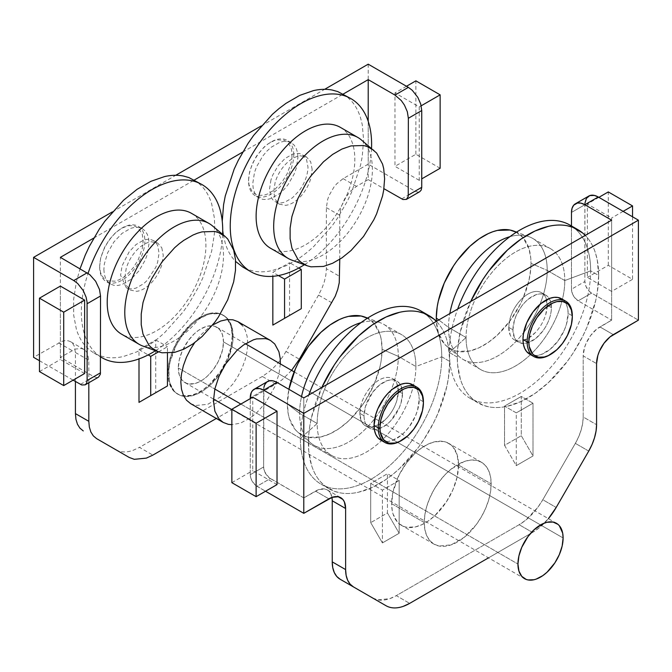 <?xml version="1.0" encoding="UTF-8"?>
<svg xmlns="http://www.w3.org/2000/svg" width="672" height="672" viewBox="0 0 672 672"><rect width="100%" height="100%" fill="white"/><g stroke="black" fill="none" stroke-linecap="round" stroke-linejoin="round"><path stroke-width="0.5" stroke-dasharray="3.36 2.52" d="M222.718 230.639L222.239 221.096M342.905 93.996L347.558 97.247L351.691 101.296C355.572 105.764 358.529 111.275 360.562 117.827L362.25 124.622L363.602 139.759L362.25 156.467L360.562 165.211L351.691 191.982L347.558 200.802L337.764 217.778L332.186 225.767L313.438 246.834L306.709 252.664L299.846 257.796L285.995 265.801L272.404 270.522C265.717 272.034 259.468 272.227 253.646 271.11L248.077 269.556L242.936 267.145M223.306 234.931L225.28 243.314C227.312 249.866 230.269 255.377 234.15 259.854L235.62 261.45M312.161 169.462L310.691 161.809L306.524 157.004L300.283 155.795C295.378 156.374 290.464 159.214 285.558 164.296C280.711 169.512 277.234 175.526 275.142 182.33L273.68 191.68L275.142 199.332L279.317 204.137L285.558 205.346C290.464 204.767 295.378 201.928 300.283 196.846C305.13 191.629 308.599 185.615 310.691 178.811L312.161 169.462M371.532 148.403A99.968 57.716 -60 0 1 304.374 264.734M270.959 179.92L269.497 189.269L270.959 196.921L272.74 199.735L275.134 201.718L281.375 202.936L284.987 202.112L292.488 197.778L299.426 190.462C304.928 182.759 307.776 174.955 307.978 167.051L306.516 159.39L302.341 154.594L299.426 153.51L296.1 153.384L292.488 154.199L284.987 158.533L278.048 165.858L272.74 175.048L270.959 179.92M340.368 127.369A69.796 40.295 -60 0 1 340.368 207.967A69.796 40.295 -60 0 1 270.572 248.262M361.225 139.81A69.796 40.295 -60 0 1 357.932 218.106A69.796 40.295 -60 0 1 291.774 260.106M368.206 121.304L368.206 179.609L356.496 186.371L350.095 191.537L344.66 198.853L341.04 207.22L339.763 215.342L339.763 259.325M291.581 370.39L282.24 379.663L275.713 384.174L216.325 418.463M88.813 382.754L88.813 360.234L87.536 353.573L85.991 351.128L83.908 349.398L81.371 348.466L75.34 349.062L60.371 357.336L60.371 257.359M93.828 238.039L194.208 180.088M242.726 152.074L343.115 94.122M301.283 308.683L289.573 315.445L289.573 262.676L272.84 272.336L272.84 276.318M190.63 403.628L195.695 405.51L207.757 404.309L220.811 396.774L232.873 384.04L237.947 376.312L242.105 368.054L245.204 359.587L247.103 351.238L247.75 343.333L247.103 336.16L245.204 330.011L242.105 325.122M212.722 324.962L207.757 328.524L201.482 334.345L194.662 342.695M157.609 245.356L155.837 242.542L153.443 240.559L150.528 239.476L147.202 239.35L143.59 240.164L136.08 244.499L129.15 251.824L122.06 265.885L120.599 275.234L126.235 287.683L129.15 288.767L132.476 288.901L136.08 288.078L143.59 283.744L147.202 280.4L155.837 267.229L157.609 262.366L159.079 253.016L157.609 245.356M167.446 385.955L155.728 392.717L155.728 339.948L139.003 349.608L139.003 358.907M139.003 349.608L148.159 354.9M158.558 351.842L167.446 346.71L167.446 353.27M155.728 339.948L167.446 346.71M368.206 64.176L368.206 164.153L343.106 178.643L336.706 183.809L333.816 187.261L329.196 195.258L327.65 199.492L326.382 207.614L326.382 268.708L339.763 276.436M331.926 302.82L318.536 295.092L321.871 288.49L324.341 281.711L325.87 275.033L326.382 268.708M318.536 295.092L285.986 351.473L299.376 359.201M275.713 384.174L262.332 376.446L268.859 371.935C275.47 366.542 281.182 359.722 285.986 351.473M262.332 376.446L139.474 447.376L152.863 455.104M115.819 449.719C120.624 452.416 126.336 452.642 132.947 450.4L139.474 447.376M75.424 381.486L75.424 352.506L74.155 345.845L72.61 343.4L70.526 341.67L67.99 340.738L65.1 340.62L61.958 341.334L33.6 357.336M112.274 211.94L175.762 175.283M261.173 125.975L324.66 89.317M297.94 157.391L297.503 152.552L296.218 148.403L294.134 145.102L291.32 142.766L287.902 141.498L283.996 141.347L279.762 142.304L270.95 147.395L266.708 151.326L262.802 155.988L256.57 166.782L254.486 172.494L252.764 183.473L253.201 188.303L254.486 192.461L256.57 195.762L259.384 198.089L262.802 199.357L266.708 199.517L270.95 198.551L279.762 193.46L283.996 189.538L287.902 184.867L294.134 174.073L296.218 168.361L297.94 157.391M103.866 269.438L104.303 274.277L105.588 278.426L107.671 281.728L110.485 284.054L113.904 285.323L117.81 285.482L122.044 284.516L130.864 279.434L139.003 270.833L145.236 260.039L147.319 254.327L149.041 243.356L148.604 238.518L147.319 234.368L145.236 231.067L142.422 228.732L139.003 227.464L135.097 227.312L130.864 228.27L122.044 233.36L113.904 241.954L107.671 252.748L104.303 264.096L103.866 269.438M293.756 154.972A31.945 18.438 120 0 0 287.137 140.356A31.945 18.438 120 0 0 271.169 141.935A31.945 18.438 120 0 0 248.581 181.054A31.945 18.438 120 0 0 255.2 195.678A31.945 18.438 120 0 0 279.812 187.118A31.945 18.438 120 0 0 293.756 154.972M99.683 267.019A31.945 18.438 120 0 0 106.302 281.644A31.945 18.438 120 0 0 130.914 273.084A31.945 18.438 120 0 0 144.858 240.937A31.945 18.438 120 0 0 138.239 226.321A31.945 18.438 120 0 0 122.27 227.9A31.945 18.438 120 0 0 99.683 267.019L100.624 272.807L103.354 277.889L107.638 280.879L115.122 281.173L119.305 279.72L123.564 277.259L127.747 273.882L133.518 267.406L138.247 259.72L142.246 248.774L143.186 240.937L142.246 234.192L138.247 227.858L133.518 225.641L127.747 225.817L121.43 228.388L115.122 233.108L109.351 239.593L104.622 247.271L100.624 258.224L99.683 266.053M193.998 179.97L198.66 183.212L202.793 187.261C206.674 191.738 209.63 197.249 211.663 203.792L214.368 217.921L214.704 225.725L214.368 233.923L211.663 251.177L202.793 277.956L198.66 286.768L188.866 303.744L183.288 311.732L164.539 332.8L157.811 338.629L150.948 343.762L137.088 351.767L123.505 356.488C116.81 358 110.561 358.201 104.748 357.076L99.179 355.522L94.038 353.111L89.376 349.86L85.243 345.82C81.371 341.342 78.414 335.832 76.381 329.28L73.676 315.151L73.676 299.149L76.381 281.896L80.06 268.724M100.523 356.798A99.968 57.716 -60 0 1 81.346 311.976A99.968 57.716 -60 0 1 88.057 273.386M222.634 234.368A99.968 57.716 -60 0 1 155.467 350.708M291.976 157.5L291.976 152.578L291.144 148.226L288.414 143.136L284.13 140.154L276.646 139.852L274.579 140.448L268.204 143.766L264.02 147.143L256.536 156.08L252.252 164.018L249.522 172.259L248.581 180.088L249.001 184.75L252.252 191.923L256.536 194.914L258.25 195.392L264.02 195.208L268.204 193.754L274.579 189.714L282.416 181.44L287.146 173.754L291.144 162.809L291.976 157.5M161.792 247.775L163.262 255.427L161.792 264.776C159.701 271.58 156.223 277.595 151.385 282.811C146.471 287.885 141.565 290.724 136.66 291.312L130.418 290.102L126.244 285.306L124.782 277.645L126.244 268.296C128.344 261.492 131.813 255.486 136.66 250.261C141.565 245.188 146.471 242.357 151.385 241.76L157.626 242.97L161.792 247.775M280.342 363.896L278.93 374.212L274.73 386.887L265.499 402.881L256.628 412.852L250.194 418.043L240.383 423.15L231.857 424.679M191.47 213.335A69.796 40.295 -60 0 1 191.47 293.933A69.796 40.295 -60 0 1 121.666 334.228M212.327 225.775A69.796 40.295 -60 0 1 209.034 304.072A69.796 40.295 -60 0 1 142.876 346.072M368.206 179.609L383.897 188.664M401.663 198.92L415.052 191.201L368.206 164.153M80.447 384.384L93.828 376.656L60.371 357.336M39.455 360.713L73.122 380.15M93.828 376.656L96.39 377.546L98.557 377.118M298.813 268.01L289.573 262.676M278.435 275.562L272.84 272.336M415.052 191.201L417.614 192.091L419.782 191.663M516.323 232.243L523.018 237.577L528.965 248.648L530.771 258.115L530.998 263.348L547.218 270.404L564.791 280.543L590.654 270.85L598.668 275.47L597.307 260.333L595.619 253.537C593.586 246.994 590.629 241.483 586.757 237.006L585.27 235.393A99.968 57.716 -60 0 1 598.668 275.47L590.654 270.85A99.968 57.716 -60 0 1 519.968 393.28A99.968 57.716 -60 0 1 449.282 352.464L457.296 357.092A99.968 57.716 -60 0 1 470.694 301.543L460.337 331.64L457.632 348.894L457.296 357.092L449.282 352.464A99.968 57.716 -60 0 1 457.666 309.061A99.968 57.716 120 0 0 449.282 352.464L466.074 337.529L449.282 352.464A99.968 57.716 120 0 0 469.988 398.227A99.968 57.716 120 0 0 547.016 371.448A99.968 57.716 120 0 0 590.654 270.85A99.968 57.716 120 0 0 573.796 227.674A99.968 57.716 -60 0 1 590.654 270.85L564.791 280.543A69.796 40.295 120 0 0 515.432 252.05A69.796 40.295 120 0 0 466.074 337.529A69.796 40.295 -60 0 1 496.549 267.288A69.796 40.295 -60 0 1 550.334 248.59A69.796 40.295 -60 0 1 564.791 280.543L547.218 270.404A69.796 40.295 120 0 0 532.762 238.451A69.796 40.295 120 0 0 509.897 236.678A69.796 40.295 -60 0 1 529.124 236.746A69.796 40.295 -60 0 1 547.218 270.404L530.998 263.348A66.973 38.665 120 0 0 513.635 231.05M448.51 327.39L466.074 337.529L448.51 327.39A69.796 40.295 -60 0 1 449.82 313.597A69.796 40.295 120 0 0 448.51 327.39L438.808 319.956L448.51 327.39A69.796 40.295 120 0 0 462.966 359.344A69.796 40.295 120 0 0 523.664 332.581A69.796 40.295 -60 0 1 459.673 357.042A69.796 40.295 -60 0 1 448.51 327.39M508.738 327.39L512.921 329.809A27.208 15.708 -60 0 1 524.798 302.425A27.208 15.708 -60 0 1 545.765 295.134A27.208 15.708 -60 0 1 549.217 298.57A27.208 15.708 -60 0 1 551.401 307.591L547.218 305.172A27.208 15.708 120 0 0 546.563 299.788A27.208 15.708 120 0 0 541.582 292.715A27.208 15.708 120 0 0 520.615 300.006A27.208 15.708 120 0 0 508.738 327.39A27.208 15.708 120 0 0 514.374 339.847A27.208 15.708 120 0 0 522.984 340.62A27.208 15.708 120 0 0 547.218 305.172L551.401 307.591C551.216 315.496 548.369 323.299 542.85 331.002L535.92 338.318L528.41 342.653L523.261 343.535L518.557 342.258L516.163 340.276L514.391 337.462L512.921 329.809L514.391 320.46L516.163 315.588L521.472 306.398L524.798 302.425L528.41 299.074L535.92 294.739L539.524 293.924L542.85 294.05L545.765 295.134L548.159 297.116L549.94 299.93L551.401 307.591A27.208 15.708 -60 0 1 523.261 343.535A27.208 15.708 -60 0 1 518.557 342.258A27.208 15.708 -60 0 1 512.921 329.809L508.738 327.39L510.208 318.041C512.299 311.237 515.768 305.222 520.615 300.006C525.529 294.924 530.435 292.093 535.34 291.505C540.196 291.119 543.665 293.126 545.756 297.52L547.218 305.172L545.756 314.521C543.665 321.325 540.196 327.34 535.34 332.556L527.982 338.495L520.615 341.057C515.768 341.443 512.299 339.436 510.208 335.051L508.738 327.39M549.73 354.917A31.945 18.438 120 0 0 572.317 315.798L568.134 313.387A31.945 18.438 120 0 0 561.515 298.763M441.756 356.815L449.77 361.435A99.968 57.716 -60 0 1 406.132 462.042A99.968 57.716 -60 0 1 329.095 488.821A99.968 57.716 -60 0 1 308.398 443.058L300.384 438.43A99.968 57.716 120 0 0 321.082 484.193A99.968 57.716 120 0 0 398.118 457.414A99.968 57.716 120 0 0 441.756 356.815A99.968 57.716 -60 0 1 371.07 479.245A99.968 57.716 -60 0 1 300.384 438.43L317.176 423.503A69.796 40.295 120 0 0 366.534 451.996A69.796 40.295 120 0 0 415.884 366.509L441.756 356.815L415.884 366.509A69.796 40.295 -60 0 1 385.417 436.75A69.796 40.295 -60 0 1 331.632 455.448A69.796 40.295 -60 0 1 317.176 423.503L299.611 413.356A69.796 40.295 120 0 0 314.068 445.309A69.796 40.295 120 0 0 374.766 418.547A69.796 40.295 120 0 0 391.037 390.365A69.796 40.295 120 0 0 398.32 356.37L415.884 366.509L398.32 356.37A69.796 40.295 -60 0 1 391.037 390.365A69.796 40.295 -60 0 1 374.766 418.547A69.796 40.295 -60 0 1 310.775 443.008A69.796 40.295 -60 0 1 299.611 413.356L287.389 403.99A66.973 38.665 120 0 0 298.099 432.44A66.973 38.665 120 0 0 350.666 418.958A66.973 38.665 120 0 0 382.099 349.314L398.32 356.37L382.099 349.314L381.192 360.503L380.058 366.366L374.119 384.3L364.787 401.579L361.057 406.93L348.491 421.042L339.385 428.392L330.103 433.751L320.998 436.918L308.44 437.304L304.702 436.262L298.141 432.474L295.369 429.761L289.43 418.69L288.296 414.137L287.389 403.99L288.918 389.315A66.973 38.665 120 0 0 287.389 403.99L299.611 413.356A69.796 40.295 -60 0 1 301.518 396.589A69.796 40.295 120 0 0 299.611 413.356L317.176 423.503A69.796 40.295 -60 0 1 347.642 353.254A69.796 40.295 -60 0 1 401.428 334.555A69.796 40.295 -60 0 1 415.884 366.509A69.796 40.295 120 0 0 366.534 338.016A69.796 40.295 120 0 0 317.176 423.503L300.384 438.43A99.968 57.716 -60 0 1 308.767 395.027A99.968 57.716 120 0 0 300.384 438.43L308.398 443.058A99.968 57.716 -60 0 1 321.796 387.509L311.438 417.606L309.75 426.35L308.734 434.86L308.734 450.862L311.438 464.999C313.471 471.542 316.428 477.053 320.309 481.53L324.442 485.579L334.236 491.232L339.814 492.786C345.626 493.912 351.876 493.71 358.562 492.198L372.154 487.477L386.005 479.48L392.868 474.34L399.596 468.51L418.354 447.443L423.923 439.454L433.717 422.478L437.85 413.666L446.72 386.887L448.409 378.143L449.77 361.435L441.756 356.815A99.968 57.716 120 0 0 424.897 313.639A99.968 57.716 -60 0 1 441.756 356.815M398.32 391.138L402.503 393.557A27.208 15.708 -60 0 1 374.363 429.5A27.208 15.708 -60 0 1 369.659 428.224A27.208 15.708 -60 0 1 364.022 415.775L359.839 413.356A27.208 15.708 120 0 0 365.476 425.813A27.208 15.708 120 0 0 374.086 426.586A27.208 15.708 120 0 0 398.32 391.138A27.208 15.708 120 0 0 397.656 385.753A27.208 15.708 120 0 0 392.683 378.689A27.208 15.708 120 0 0 371.717 385.972A27.208 15.708 120 0 0 359.839 413.356L364.022 415.775L365.484 406.426L372.574 392.364L379.512 385.039L387.013 380.705L390.625 379.89L393.952 380.016L399.26 383.082L401.041 385.896L402.503 393.557L401.041 402.906L399.26 407.77L390.625 420.941L387.013 424.284L379.512 428.618L375.9 429.442L372.574 429.307C367.063 427.98 364.207 423.469 364.022 415.775A27.208 15.708 -60 0 1 375.9 388.391A27.208 15.708 -60 0 1 396.866 381.1A27.208 15.708 -60 0 1 400.319 384.535A27.208 15.708 -60 0 1 402.503 393.557L398.32 391.138L396.858 400.487C394.766 407.299 391.289 413.305 386.442 418.522L379.084 424.469L371.717 427.022C366.87 427.409 363.401 425.401 361.309 421.016L359.839 413.356L361.309 404.006C363.401 397.202 366.87 391.188 371.717 385.972C376.622 380.89 381.536 378.059 386.442 377.471C391.289 377.093 394.766 379.092 396.858 383.485L398.32 391.138M380.68 440.051A31.945 18.438 120 0 0 405.292 431.5A31.945 18.438 120 0 0 419.236 399.353L423.419 401.764A31.945 18.438 -60 0 1 401.251 440.639M400.831 440.882A31.945 18.438 120 0 0 423.419 401.764L419.236 399.353L417.514 410.323L415.43 416.035L409.198 426.829L405.292 431.5L401.05 435.422L392.238 440.513L388.004 441.479L382.906 441.025M424.25 522.505L391.625 503.672A47.317 27.317 120 0 0 401.428 525.336A47.317 27.317 120 0 0 437.892 512.66A47.317 27.317 120 0 0 458.548 465.032L491.173 483.874A47.317 27.317 -60 0 1 470.518 531.493A47.317 27.317 -60 0 1 434.053 544.169A47.317 27.317 -60 0 1 424.25 522.505L424.897 514.601L426.796 506.251L429.895 497.784L434.053 489.527L439.127 481.799L444.906 474.886L451.189 469.064L464.243 461.521L470.518 460.102L476.305 460.328L481.37 462.21L485.537 465.662L488.628 470.551L490.526 476.7L491.173 483.874L490.526 491.778L488.628 500.128L485.537 508.595L481.37 516.852L476.305 524.58L464.243 537.314L451.189 544.849L439.127 546.05L434.053 544.169L429.895 540.716L426.796 535.819L424.897 529.67L424.25 522.505A47.317 27.317 -60 0 1 444.906 474.886A47.317 27.317 -60 0 1 481.37 462.21A47.317 27.317 -60 0 1 491.173 483.874L458.548 465.032A47.317 27.317 120 0 0 448.745 443.369A47.317 27.317 120 0 0 412.28 456.053A47.317 27.317 120 0 0 391.625 503.672L424.25 522.505M331.951 497.398A23.663 13.658 120 0 0 327.34 489.938A23.663 13.658 120 0 0 315.504 491.114L303.794 497.876L303.794 397.9L303.794 497.876L318.772 489.602L324.803 489.006L327.34 489.938L329.414 491.669L330.96 494.113L332.237 500.774M372.624 597.988L377.698 599.861L389.76 598.668L396.287 595.644L519.137 524.714L525.664 520.204L537.726 507.469L542.8 499.741L575.35 443.36L578.676 436.75L581.154 429.979L582.674 423.301L583.187 416.976L583.187 355.883L584.464 347.76L586.009 343.526L590.629 335.53L596.66 329.162L611.629 320.149L611.629 220.172L611.629 320.149L599.92 326.911L613.301 334.639L599.92 326.911A23.663 13.658 120 0 0 583.187 355.883L596.576 363.611L583.187 355.883L583.187 416.976L596.576 424.704L583.187 416.976A37.859 21.857 120 0 1 575.35 443.36L542.8 499.741L556.181 507.469L542.8 499.741A47.317 27.317 120 0 1 519.137 524.714L396.287 595.644L409.668 603.372L396.287 595.644A47.317 27.317 120 0 1 372.624 597.988M516.272 465.637L516.272 412.877L532.997 403.217L532.997 455.986L516.272 465.637L532.997 455.986L521.287 435.7L521.287 396.455L504.554 406.115L504.554 445.36L521.287 435.7L504.554 445.36L516.272 465.637L516.272 412.877L504.554 406.115L521.287 396.455L532.997 403.217L516.272 412.877L504.554 406.115L504.554 445.36L516.272 465.637M399.16 480.488L399.16 533.257L382.427 542.917L382.427 490.148L399.16 480.488L387.442 473.726L387.442 512.971L370.717 522.631L370.717 483.386L387.442 473.726L370.717 483.386L382.427 490.148L399.16 480.488L399.16 533.257L382.427 542.917L370.717 522.631L387.442 512.971L399.16 533.257L387.442 512.971L387.442 473.726L399.16 480.488M584.926 203.238L584.867 281.509L585.992 286.457L588.991 291.035L591.553 293.101L638.4 320.149L591.553 293.101L578.172 300.829L611.629 320.149L578.172 300.829L574.451 297.377L572.603 294.185L571.477 289.237L571.477 226.027L571.477 289.237L584.867 281.509A9.467 5.46 -120 0 0 591.553 293.101L578.172 300.829A9.467 5.46 60 0 1 571.477 289.237L584.867 281.509L584.867 204.716L571.477 212.444L584.867 204.716A18.925 10.928 -120 0 1 588.781 196.056M588.731 451.088L575.35 443.36L588.731 451.088M532.526 532.442L519.137 524.714L532.526 532.442L539.053 527.932L548.394 518.658A47.317 27.317 -60 0 1 532.526 532.442L488.51 557.852L532.526 532.442M315.504 491.114L328.894 498.842L315.504 491.114M303.794 497.876L270.337 478.556L256.948 486.284L265.524 491.232L255.646 485.386L252.218 481.286L250.765 477.943L250.261 474.692L250.261 398.622L250.261 474.692L263.642 466.964L264.768 471.912L269.027 477.658L303.794 497.876M563.472 300.208L566.412 304.399L567.697 308.549L568.134 313.387L566.412 324.358L564.329 330.07L558.096 340.864L549.956 349.457L541.136 354.547L536.903 355.513L531.804 355.06M414.574 386.173L417.514 390.365L418.799 394.514L419.236 399.353A31.945 18.438 120 0 0 412.616 384.728M458.548 465.032L457.111 477.086L452.911 489.754L446.317 501.967L434.801 515.718L428.366 520.909L421.806 524.698L415.372 526.932L406.501 527.209L403.864 526.478L399.227 523.799L397.27 521.884L393.07 514.055L392.272 510.838L391.625 503.672L393.07 491.627L399.227 474.776L406.501 462.958L415.372 452.987L421.806 447.796L428.366 444.007L434.801 441.773L443.68 441.496L446.317 442.235L450.954 444.906L452.911 446.821L457.111 454.65L458.548 465.032M263.903 387.307L263.642 466.964L250.261 474.692A9.467 5.46 60 0 0 256.948 486.284L270.337 478.556A9.467 5.46 -120 0 1 263.642 466.964L263.642 390.172L250.261 397.9L263.642 390.172A18.925 10.928 -120 0 1 267.565 381.511M367.424 318.209L374.119 323.543L380.058 334.614L381.192 339.167L382.099 349.314A66.973 38.665 120 0 0 364.736 317.016M360.998 322.644A69.796 40.295 -60 0 1 380.226 322.711A69.796 40.295 -60 0 1 398.32 356.37A69.796 40.295 120 0 0 383.863 324.416A69.796 40.295 120 0 0 360.998 322.644M436.372 321.359A99.968 57.716 -60 0 1 449.77 361.435L448.409 346.298L446.72 339.503C444.688 332.959 441.731 327.449 437.85 322.972L436.372 321.359A66.973 38.665 120 0 0 446.998 346.475A66.973 38.665 120 0 0 499.565 332.993A66.973 38.665 120 0 0 530.998 263.348L530.771 268.834L528.965 280.392L523.018 298.334L520.254 304.24L509.956 320.964L497.389 335.076L488.284 342.426L479.002 347.785L469.896 350.952L457.338 351.338L453.6 350.297L447.04 346.508L444.268 343.795L438.329 332.724L436.38 321.35M370.717 483.386L382.427 490.148L382.427 542.917L370.717 522.631L370.717 483.386M529.578 354.085A31.945 18.438 120 0 0 554.19 345.526A31.945 18.438 120 0 0 568.134 313.387L572.317 315.798A31.945 18.438 -60 0 1 550.15 354.673M547.218 270.404A69.796 40.295 -60 0 1 539.935 304.399A69.796 40.295 -60 0 1 523.664 332.581A69.796 40.295 120 0 0 539.935 304.399A69.796 40.295 120 0 0 547.218 270.404M564.791 280.543A69.796 40.295 -60 0 1 534.316 350.784A69.796 40.295 -60 0 1 480.53 369.482A69.796 40.295 -60 0 1 466.074 337.529A69.796 40.295 120 0 0 515.432 366.03A69.796 40.295 120 0 0 564.791 280.543M598.668 275.47A99.968 57.716 -60 0 1 555.03 376.076A99.968 57.716 -60 0 1 478.002 402.856A99.968 57.716 -60 0 1 457.296 357.092L457.632 364.896L460.337 379.025C462.37 385.577 465.326 391.087 469.207 395.564L473.34 399.605L483.134 405.266L488.712 406.82C494.525 407.938 500.774 407.744 507.461 406.232L521.052 401.512L534.912 393.506L548.495 382.544L567.252 361.477L572.821 353.489L582.624 336.512L586.757 327.692L595.619 300.922L597.307 292.177L598.668 275.47M521.287 435.7L532.997 455.986L532.997 403.217L521.287 396.455L521.287 435.7M178.315 367.962L214.83 389.038L178.315 367.962A31.945 18.438 120 0 0 184.934 382.586A31.945 18.438 120 0 0 209.546 374.027A31.945 18.438 120 0 0 223.49 341.88A31.945 18.438 120 0 0 216.871 327.256A31.945 18.438 120 0 0 192.259 335.815A31.945 18.438 120 0 0 178.315 367.962L179.29 359.831L182.12 351.271L188.353 340.477L194.342 333.749L198.685 330.246L205.313 326.802L207.463 326.18L213.452 325.996L215.233 326.491L219.685 329.591L222.516 334.874L223.49 341.88L563.111 537.961L223.49 341.88L222.516 350.011L218.358 361.385L213.452 369.365L207.463 376.093L203.12 379.596L198.685 382.15L194.342 383.662L188.353 383.846L186.572 383.351L182.12 380.251L179.29 374.968L178.315 367.962M240.845 404.057L517.944 564.043L240.845 404.057M233.108 336.328L232.268 335.84A45.545 26.292 120 0 0 222.835 314.992A45.545 26.292 120 0 0 187.74 327.197A45.545 26.292 120 0 0 167.857 373.036L168.697 373.514A45.545 26.292 -60 0 1 188.58 327.676A45.545 26.292 -60 0 1 223.675 315.479A45.545 26.292 -60 0 1 233.108 336.328A45.545 26.292 -60 0 1 213.226 382.166A45.545 26.292 -60 0 1 178.13 394.363A45.545 26.292 -60 0 1 168.697 373.514L167.857 373.036A45.545 26.292 120 0 0 177.29 393.884A45.545 26.292 120 0 0 212.394 381.679A45.545 26.292 120 0 0 232.268 335.84L233.108 336.328L232.487 343.938L227.682 360.125L218.795 375.514L210.252 385.106L204.061 390.104L197.744 393.75L191.554 395.909L183.011 396.169L180.474 395.464L176.005 392.885L174.124 391.045L170.083 383.51L169.319 380.411L168.848 369.776L170.083 361.922L176.005 345.702L183.011 334.328L191.554 324.736L197.744 319.738L207.186 314.824L210.252 313.933L218.795 313.673L221.332 314.378L225.8 316.957L227.682 318.797L231.722 326.332L233.108 336.328M232.268 335.84L230.882 347.441L226.842 359.638L220.5 371.389L209.412 384.628L203.221 389.626L196.913 393.271L190.714 395.422L182.171 395.69L179.634 394.985L175.174 392.406L173.292 390.558L169.243 383.023L168.479 379.932L167.857 373.036L169.243 361.435L173.292 349.238L179.634 337.487L190.714 324.248L196.913 319.25L206.346 314.336L209.412 313.454L217.955 313.186L220.5 313.891L224.96 316.47L226.842 318.318L230.882 325.853L232.268 335.84M419.236 180.331L394.976 166.328L394.976 92.912L419.236 106.924L419.236 180.331L421.739 178.878M440.143 168.26L415.884 154.249L394.976 166.328M415.884 154.249L415.884 80.842M406.476 86.276L394.976 92.912M421.184 105.798L419.236 106.924M611.629 291.413L587.37 277.402L587.37 203.994L611.629 217.997L611.629 291.413L632.545 279.334L608.286 265.331L587.37 277.402M608.286 265.331L608.286 191.923M632.545 216.796L632.545 279.334M598.878 197.35L587.37 203.994M623.137 211.361L611.629 217.997M84.63 373.514L60.371 359.512L60.371 286.096M39.455 371.582L60.371 359.512M277.024 484.596L252.764 470.585L252.764 397.177M231.857 482.664L252.764 470.585M343.106 178.643L356.496 186.371M326.382 207.614L339.763 215.342M75.424 352.506L88.813 360.234M58.699 342.846L72.08 350.574M279.317 204.137L275.134 201.718M306.524 157.004L302.341 154.594M259.384 198.089L255.2 195.678M291.32 142.766L287.137 140.356M142.422 228.732L138.239 226.321M110.485 284.054L106.302 281.644M94.038 353.111L100.523 356.849M248.581 181.054L248.581 180.088M270.337 142.414L271.169 141.935M122.27 227.9L121.43 228.388M126.235 287.683L130.418 290.102M153.443 240.559L157.626 242.97M83.908 349.398L70.526 341.67M532.762 238.451L550.334 248.59M529.124 236.746L516.533 232.117M541.582 292.715L545.765 295.134M321.082 484.193L329.095 488.821M314.068 445.309L331.632 455.448M310.775 443.008L298.099 432.44M365.476 425.813L369.659 428.224M434.053 544.169L401.428 525.336M327.34 489.938L340.721 497.666M481.37 462.21L448.745 443.369M392.683 378.689L396.866 381.1M380.226 322.711L367.626 318.083M383.863 324.416L401.428 334.555M514.374 339.847L518.557 342.258M459.673 357.042L446.998 346.475M462.966 359.344L480.53 369.482M469.988 398.227L478.002 402.856M216.871 327.256L245.423 343.745M294.168 371.885L556.5 523.337M184.934 382.586L213.486 399.067M231.857 409.676L524.555 578.668M223.675 315.479L222.835 314.992M178.13 394.363L177.29 393.884"/><path stroke-width="1.01" d="M141.229 324.702L141.229 313.984L143.035 302.425L148.982 284.491L151.746 278.578L162.044 261.862L174.611 247.741L179.113 243.835L183.716 240.4L192.998 235.032L197.593 233.167L202.104 231.874L214.662 231.479L218.4 232.52L225.002 236.342L212.327 225.775A69.796 40.295 -60 0 0 209.034 223.474A69.796 40.295 -60 0 0 155.249 242.18A69.796 40.295 -60 0 0 124.782 312.421A69.796 40.295 -60 0 0 139.238 344.375A69.796 40.295 -60 0 0 142.876 346.072L158.365 351.767L151.746 347.962L148.982 345.248L143.035 334.169L141.229 324.702M224.96 236.309L227.732 239.022L233.671 250.102L235.486 259.568L235.486 270.287L233.671 281.845L227.732 299.779L218.4 317.058L214.662 322.409L202.104 336.529L192.998 343.871L183.716 349.23L174.611 352.397L162.044 352.792L158.315 351.75M222.23 221.382L223.591 204.674L225.28 195.93L234.15 169.159L238.283 160.339L248.077 143.371L253.646 135.383L272.404 114.316L279.132 108.478L285.995 103.345L299.846 95.34L313.438 90.619C320.124 89.107 326.374 88.914 332.186 90.031L337.764 91.585L350.918 98.624A99.968 57.716 -60 0 1 371.532 148.403M235.62 261.45L242.936 267.145L250.95 271.774A99.968 57.716 -60 0 1 230.244 226.01A99.968 57.716 -60 0 1 273.882 125.404A99.968 57.716 -60 0 1 350.918 98.624M222.718 230.639L223.306 234.931M304.374 264.734A99.968 57.716 -60 0 1 250.95 271.774M307.213 265.784L291.774 260.106A69.796 40.295 -60 0 1 288.137 258.401L270.572 248.262A69.796 40.295 -60 0 1 256.116 216.308A69.796 40.295 -60 0 1 286.583 146.068A69.796 40.295 -60 0 1 340.368 127.369L357.932 137.508A69.796 40.295 -60 0 1 361.225 139.81L376.631 153.056L382.57 164.128L383.704 168.689L384.611 178.828L383.704 190.025L382.57 195.88L376.631 213.814L373.859 219.727L363.56 236.443L351.002 250.555L341.897 257.905L332.615 263.264L323.509 266.431L310.943 266.826L307.213 265.784L300.644 261.996L297.881 259.283L291.942 248.203L290.128 238.736L290.128 228.018L291.942 216.46L297.881 198.517L307.213 181.247L310.943 175.888L323.509 161.776L332.615 154.426L341.897 149.066L351.002 145.908L363.56 145.513L367.298 146.555L373.859 150.343M288.137 258.401A69.796 40.295 -60 0 1 273.68 226.456A69.796 40.295 -60 0 1 304.147 156.215A69.796 40.295 -60 0 1 357.932 137.508M339.763 259.325L339.251 282.761L337.73 289.439L335.252 296.209L299.376 359.201L291.581 370.39M216.325 418.463L152.863 455.104L146.336 458.128L134.274 459.32L129.2 457.447L96.65 438.656L93.324 435.893L90.846 431.978L89.326 427.056L88.813 421.319L88.813 382.754M87.133 272.815L73.752 280.543L77.641 283.45L83.219 290.531L86.117 297.226L87.074 302.173L87.133 380.52L86.629 383.183L85.176 384.846L98.557 377.118L100.388 374.22L100.523 295.999L99.506 289.498L95.626 281.224L89.746 274.621L60.371 257.359L93.828 238.039M194.208 180.088L242.726 152.074M343.115 94.122L368.206 79.632L368.206 121.304M272.84 276.318L272.84 325.097L289.573 315.445M242.105 325.122L237.947 321.67L232.873 319.788L227.094 319.561L220.811 320.981L212.722 324.962M194.662 342.695L190.63 348.986L186.463 357.244L183.372 365.711L181.474 374.06L180.827 381.965L181.474 389.13L183.372 395.279L186.463 400.176L190.63 403.628L223.255 422.461L219.089 419.009L214.889 411.188L213.452 400.806L214.889 388.752L219.089 376.085L225.683 363.871L237.199 350.12L243.634 344.929L253.436 339.822L256.628 338.906L265.499 338.629L268.136 339.36L270.572 340.502L274.73 343.955L278.93 351.784L280.207 358.47L280.342 363.896M139.003 358.907L139.003 402.377L155.728 392.717M148.159 354.9L150.713 356.37L158.558 351.842M129.2 457.447L115.886 449.761M115.819 449.719L96.65 438.656M88.813 421.319L75.424 413.599L75.936 419.328L77.465 424.25L79.934 428.165L83.269 430.928M75.424 413.599L75.424 381.486M39.455 360.713L33.6 357.336L33.6 257.359L112.274 211.94M175.762 175.283L261.173 125.975M324.66 89.317L368.206 64.176L408.358 87.36L394.976 95.088L368.206 79.632M150.713 356.37L150.713 395.615L139.003 402.377M167.446 353.27L167.446 385.955L150.713 395.615M88.057 273.386A99.968 57.716 -60 0 1 202.012 184.59A99.968 57.716 -60 0 1 222.634 234.368M155.467 350.708A99.968 57.716 -60 0 1 102.052 357.739A99.968 57.716 -60 0 1 100.523 356.798M80.06 268.724L85.243 255.125L89.376 246.305L99.179 229.337L104.748 221.348L123.505 200.281L137.088 189.311L150.948 181.314L164.539 176.585C171.226 175.073 177.475 174.88 183.288 175.997L188.866 177.551L202.012 184.59M231.857 424.679L228.32 424.343L223.255 422.461M139.238 344.375L121.666 334.228A69.796 40.295 -60 0 1 107.209 302.274A69.796 40.295 -60 0 1 137.684 232.033A69.796 40.295 -60 0 1 191.47 213.335L209.034 223.474M383.897 188.664L402.973 199.534L406.4 199.391L408.232 196.493L408.358 118.272L421.739 110.544L420.722 104.042L417.824 97.348L412.247 90.266L408.358 87.36M73.122 380.15L81.749 384.989L85.176 384.846M73.752 280.543L33.6 257.359M394.976 95.088L401.285 100.556L404.435 105.076L407.341 111.77L408.358 118.272M272.84 325.097L301.283 308.683L301.283 269.438L298.813 268.01M301.283 269.438L284.558 279.098L278.435 275.562M284.558 318.343L284.558 279.098M406.4 199.391L419.782 191.663L421.235 190L421.739 187.337L421.739 110.544M573.796 227.674A99.968 57.716 120 0 0 569.948 225.086A99.968 57.716 120 0 0 457.666 309.061A99.968 57.716 -60 0 1 573.796 227.674M470.694 301.543A99.968 57.716 -60 0 1 577.962 229.706A99.968 57.716 -60 0 1 585.27 235.393L582.624 232.957L572.821 227.296L567.252 225.742C561.439 224.624 555.19 224.818 548.495 226.33L534.912 231.05L521.052 239.056L507.461 250.026L488.712 271.093L483.134 279.082L470.694 301.543M509.897 236.678A69.796 40.295 120 0 0 449.82 313.597A69.796 40.295 -60 0 1 509.897 236.678M516.533 232.117L513.635 231.05A66.973 38.665 120 0 0 463.369 252.974A66.973 38.665 120 0 0 436.288 318.024L438.808 319.956L436.288 318.024L437.195 306.835L438.329 300.972L444.268 283.038L453.6 265.759L457.338 260.408L469.896 246.296L479.002 238.946L488.284 233.587L492.887 231.722L497.389 230.42L509.956 230.026L516.323 232.243M565.698 301.174L561.515 298.763A31.945 18.438 120 0 0 536.903 307.322A31.945 18.438 120 0 0 522.959 339.461L527.142 341.88A31.945 18.438 -60 0 1 541.086 309.733A31.945 18.438 -60 0 1 565.698 301.174A31.945 18.438 -60 0 1 572.317 315.798A31.945 18.438 120 0 0 549.73 302.761A31.945 18.438 120 0 0 527.142 341.88L528.814 341.88A30.761 17.758 -60 0 1 550.57 304.206A30.761 17.758 -60 0 1 572.317 316.764L571.376 310.019L568.646 304.928L567.378 303.685L562.649 301.468L556.878 301.644L552.695 303.097L544.253 308.935L536.768 317.873L532.484 325.811L529.754 334.051L528.814 341.88L529.234 346.534L532.484 353.716L533.753 354.959L538.482 357.176L544.253 357L548.436 355.547L556.878 349.709L562.649 343.224L567.378 335.546L571.376 324.593L572.317 316.764A30.761 17.758 -60 0 1 550.57 354.438A30.761 17.758 -60 0 1 528.814 341.88L527.142 341.88A31.945 18.438 120 0 0 549.73 354.917L550.57 354.438M382.906 441.025L377.866 437.724L375.782 434.414L374.497 430.265L374.06 425.435A31.945 18.438 120 0 0 380.68 440.051L384.863 442.47A31.945 18.438 -60 0 1 378.244 427.846L374.06 425.435L375.782 414.456L377.866 408.744L384.098 397.95L388.004 393.288L392.238 389.357L401.05 384.266L405.292 383.309L409.198 383.46L414.574 386.173M401.251 440.639A31.945 18.438 -60 0 1 384.863 442.47M416.8 387.148L412.616 384.728A31.945 18.438 120 0 0 388.004 393.288A31.945 18.438 120 0 0 374.06 425.435L378.244 427.846A31.945 18.438 -60 0 1 392.188 395.699A31.945 18.438 -60 0 1 416.8 387.148A31.945 18.438 -60 0 1 423.419 401.764A31.945 18.438 120 0 0 400.831 388.727A31.945 18.438 120 0 0 378.244 427.846L379.915 427.846A30.761 17.758 -60 0 1 401.663 390.172A30.761 17.758 -60 0 1 423.419 402.73L422.478 395.984L419.748 390.894L418.48 389.651L413.75 387.433L407.98 387.61L403.796 389.063L395.354 394.901L387.87 403.838L383.586 411.776L380.856 420.017L379.915 427.846L380.335 432.508L383.586 439.681L387.87 442.672L389.584 443.15L395.354 442.966L399.538 441.512L407.98 435.674L413.75 429.198L418.48 421.512L422.478 410.567L423.419 402.73A30.761 17.758 -60 0 1 401.663 440.404A30.761 17.758 -60 0 1 379.915 427.846L378.244 427.846A31.945 18.438 120 0 0 400.831 440.882L401.663 440.404M254.176 389.239A18.925 10.928 60 0 1 263.642 390.172L277.024 382.444A18.925 10.928 -120 0 0 267.565 381.511L254.176 389.239A18.925 10.928 60 0 0 250.261 397.9L251.278 392.574L252.512 390.617L255.15 388.777L259.753 388.592L263.642 390.172L303.794 413.356L638.4 220.172L638.4 320.149L610.042 336.89L604.01 343.258L599.39 351.254L597.845 355.488L596.576 363.611L596.576 424.704A37.859 21.857 -60 0 1 588.731 451.088L592.066 444.478L594.535 437.707L596.064 431.029L596.576 424.704L596.576 363.611A23.663 13.658 -60 0 1 613.301 334.639L638.4 320.149L638.4 220.172L598.248 196.988L584.867 204.716A18.925 10.928 60 0 0 575.4 203.784A18.925 10.928 60 0 0 571.477 212.444L571.477 226.027L571.477 212.444L572.057 208.295L573.737 205.162L577.424 203.028L580.978 203.137L584.867 204.716L611.629 220.172L303.794 397.9L611.629 220.172L584.867 204.716L598.248 196.988L638.4 220.172L303.794 413.356L263.642 390.172L277.024 382.444L303.794 397.9L277.024 382.444L273.143 380.873L269.59 380.755L266.683 382.124L264.659 384.846L263.903 387.307M386.014 605.716L353.464 586.916L350.129 584.161L347.659 580.247L346.13 575.324L345.618 569.587L345.618 508.502L344.35 501.841L342.804 499.397L338.184 496.734L332.153 497.33L303.794 513.332L303.794 413.356L303.794 513.332L265.524 491.232L303.794 513.332L328.894 498.842A23.663 13.658 -60 0 1 340.721 497.666A23.663 13.658 -60 0 1 345.618 508.502L332.237 500.774L345.618 508.502L345.618 569.587L332.237 561.859A37.859 21.857 120 0 0 340.074 579.197L353.464 586.916A37.859 21.857 -60 0 1 345.618 569.587L332.237 561.859L332.237 500.774L332.237 561.859L332.749 567.596L334.27 572.519L336.748 576.433L340.074 579.197L386.014 605.716C390.818 608.42 396.53 608.647 403.141 606.396L409.668 603.372L488.51 557.852L409.668 603.372A47.317 27.317 -60 0 1 386.014 605.716L372.624 597.988M575.4 203.784L588.781 196.056A18.925 10.928 -120 0 1 598.248 196.988L594.359 195.418L589.756 195.594L586.446 198.349L584.926 203.238M556.181 507.469L588.731 451.088L556.181 507.469A47.317 27.317 -60 0 1 548.394 518.658L556.181 507.469M332.237 500.774A23.663 13.658 120 0 0 331.951 497.398M531.804 355.06L526.764 351.758L524.681 348.449L523.396 344.299L522.959 339.461L523.396 334.127L526.764 322.778L532.997 311.984L541.136 303.391L549.956 298.301L554.19 297.343L558.096 297.494L563.472 300.208M367.626 318.083L364.736 317.016A66.973 38.665 120 0 0 288.918 389.315L295.369 369.004L298.141 363.098L308.44 346.374L320.998 332.262L330.103 324.912L339.385 319.553L343.98 317.688L348.491 316.386L361.057 316L367.424 318.209M301.518 396.589A69.796 40.295 -60 0 1 360.998 322.644A69.796 40.295 120 0 0 301.518 396.589M308.767 395.027A99.968 57.716 -60 0 1 424.897 313.639A99.968 57.716 120 0 0 421.05 311.052A99.968 57.716 120 0 0 308.767 395.027M321.796 387.509A99.968 57.716 -60 0 1 429.064 315.68A99.968 57.716 -60 0 1 436.372 321.359L433.717 318.923L423.923 313.27L418.354 311.707C412.541 310.59 406.283 310.783 399.596 312.295L386.005 317.024L372.154 325.021L358.562 335.992L339.814 357.059L334.236 365.047L321.796 387.509M522.959 339.461A31.945 18.438 120 0 0 529.578 354.085L533.761 356.504A31.945 18.438 -60 0 1 527.142 341.88L522.959 339.461M550.15 354.673A31.945 18.438 -60 0 1 533.761 356.504M436.38 321.35L436.288 318.024A66.973 38.665 120 0 0 436.38 321.35M214.83 389.038L240.845 404.057L214.83 389.038M517.944 564.043A31.945 18.438 -60 0 1 531.888 531.896A31.945 18.438 -60 0 1 556.5 523.337A31.945 18.438 -60 0 1 563.111 537.961A31.945 18.438 -60 0 1 549.175 570.108A31.945 18.438 -60 0 1 524.555 578.668A31.945 18.438 -60 0 1 517.944 564.043L518.918 555.912L521.749 547.352L527.982 536.558L533.971 529.83L542.741 523.765L547.084 522.262L553.073 522.068L557.987 524.378L559.306 525.672L562.682 533.123L563.111 537.961L562.145 546.092L559.306 554.652L554.854 562.892L547.084 572.174L542.741 575.677L536.122 579.121L533.971 579.743L527.982 579.928L526.201 579.432L521.749 576.332L518.918 571.049L517.944 564.043M406.476 86.276L415.884 80.842L440.143 94.844L440.143 168.26L421.739 178.878M440.143 94.844L421.184 105.798M598.878 197.35L608.286 191.923L632.545 205.926L632.545 216.796M632.545 205.926L623.137 211.361M63.714 385.585L84.63 373.514L84.63 300.107L60.371 286.096L39.455 298.175L63.714 312.178L63.714 385.585L39.455 371.582L39.455 298.175M63.714 312.178L84.63 300.107M256.116 496.667L277.024 484.596L277.024 411.18L252.764 397.177L231.857 409.248L256.116 423.259L256.116 496.667L231.857 482.664L231.857 409.248M256.116 423.259L277.024 411.18M421.739 187.337L408.358 195.065M100.523 372.792L87.133 380.52M100.523 295.999L87.133 303.727M100.523 356.849L102.052 357.739M270.572 340.502L237.947 321.67M569.948 225.086L577.962 229.706M421.05 311.052L429.064 315.68M245.423 343.745L294.168 371.885M213.486 399.067L231.857 409.676"/></g></svg>

